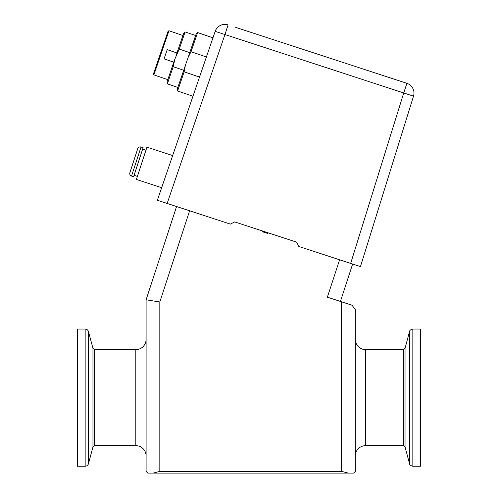 <?xml version="1.0" encoding="UTF-8"?>
<svg xmlns="http://www.w3.org/2000/svg" width="498" height="498" viewBox="0 0 498 498"><rect width="100%" height="100%" fill="white"/><g stroke="black" fill="none" stroke-linecap="round" stroke-linejoin="round"><path stroke-width="0.75" d="M355.329 455.95A10.29 10.29 0 0 1 365.619 445.66L403.38 445.66L403.38 349.621L405.036 348.351L405.036 446.93L409.53 463.7L409.53 331.581C409.58 330.411 410.688 329.564 412.842 329.041L412.842 466.24L420.499 466.24L420.499 329.041L412.842 329.041M355.329 339.331A10.29 10.29 0 0 0 365.619 349.621L365.619 445.66M146.101 339.331A10.29 10.29 0 0 1 135.811 349.621L135.811 445.66A10.29 10.29 0 0 1 146.101 455.95M267.42 233.388L267.656 232.678L267.42 233.388L262.533 231.794L267.42 233.388M262.763 231.084L262.533 231.794L262.763 231.084M85.158 329.041L77.501 329.041L77.501 466.24L85.158 466.24L85.158 329.041C86.833 329.141 87.941 329.987 88.47 331.581L88.47 463.7C87.941 465.294 86.833 466.14 85.158 466.24M339.592 259.788L327.373 297.182L352.03 305.237L355.329 309.607L355.329 471.382L353.617 473.1L147.813 473.1L146.101 471.382L146.101 299.796L176.572 206.527M189.614 210.791L159.821 301.981L159.821 471.382L341.609 471.382L341.609 301.832M348.251 473.1L341.609 471.382M159.821 471.382L153.179 473.1M235.672 27.378L406.885 83.315A10.29 10.29 0 0 1 413.514 96.151L360.446 266.604L350.667 263.411L360.446 266.604L352.634 264.052L340.414 301.439M159.821 301.981L146.101 299.796M137.734 148.697A2.615 2.615 0 0 1 141.027 147.022L143.1 147.701L133.607 176.746L131.54 176.074A2.615 2.615 0 0 1 129.866 172.775L137.734 148.697M142.627 149.151L145.939 150.234M134.08 175.296L137.392 176.379M161.657 187.696L136.396 179.442L146.941 147.165L172.65 155.569M130.196 171.76L137.398 149.711M166.73 203.315L230.369 224.106L234.695 221.909L296.64 242.153L298.837 246.473L350.667 263.411L403.735 92.958L224.947 34.543L167.141 203.445L157.362 200.252L165.909 203.047M404.756 89.833C406.075 90.48 406.075 90.48 404.756 89.833C406.075 90.48 406.075 90.48 404.756 89.833C406.075 90.48 406.075 90.48 404.756 89.833M157.362 200.252L215.167 31.349A10.29 10.29 0 0 1 228.096 24.9L224.947 34.543L215.167 31.349A10.29 10.29 0 0 1 228.096 24.9A10.29 10.29 0 0 0 215.167 31.349M396.551 79.935L403.069 82.064M346.826 63.694L335.415 59.965M406.885 83.315A10.29 10.29 0 0 1 413.514 96.151L403.735 92.958L406.885 83.315A10.29 10.29 0 0 1 413.514 96.151M192.956 96.232L177.593 90.978L184.148 71.824L185.356 65.487L177.244 89.186L177.593 90.978M185.356 65.487L196.212 33.758L197.588 32.563L191.033 51.717L206.396 56.971M177.842 87.436L167.347 83.845L173.217 66.695L183.712 70.286M175.9 56.044L183.743 33.117L185.119 31.922L179.249 49.072L174.842 59.131L173.217 66.695M182.922 35.52L168.965 30.745L153.863 74.881L167.82 79.655M176.946 52.975L167.21 49.644L164.06 58.864L173.79 62.194M153.863 74.881L153.434 74.009L168.1 31.169L168.965 30.745M167.347 83.845L166.998 82.058L174.842 59.131M189.744 52.663L179.249 49.072M184.148 71.824L199.511 77.078M188.101 57.463L191.033 51.717M92.964 348.351L94.62 349.621L94.62 445.66L92.964 446.93L92.964 348.351L88.47 331.581M141.027 147.022L131.54 176.074M403.38 445.66L405.036 446.93M365.619 349.621L403.38 349.621M405.036 348.351L409.53 331.581M94.62 349.621L135.811 349.621M92.964 446.93L88.47 463.7M94.62 445.66L135.811 445.66M412.842 466.24C410.688 465.717 409.58 464.871 409.53 463.7M195.614 35.514L185.119 31.922M212.951 37.823L197.588 32.563"/></g></svg>
